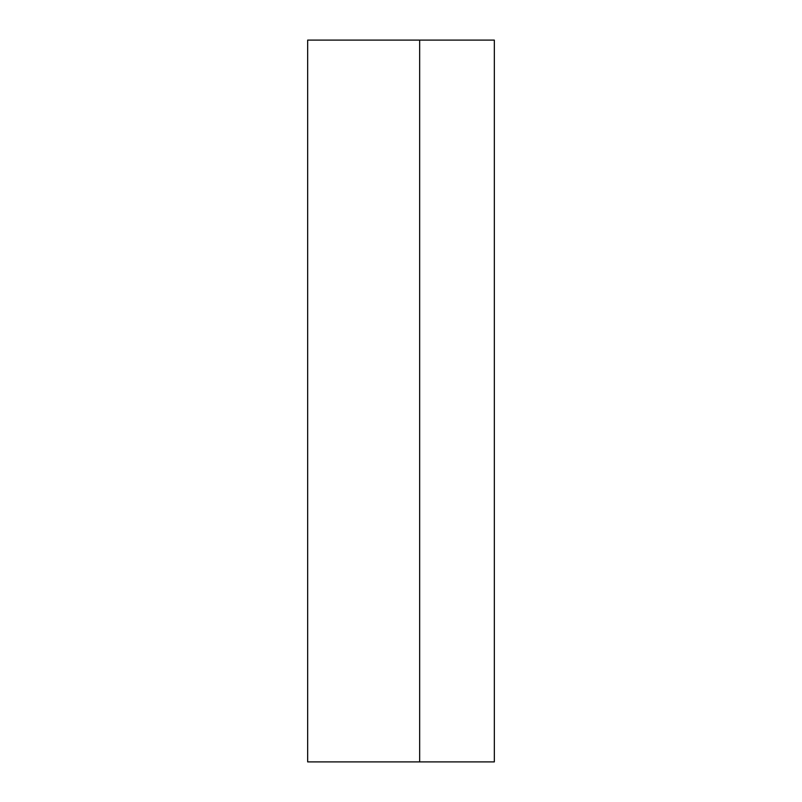 <?xml version="1.0" encoding="UTF-8"?>
<svg xmlns="http://www.w3.org/2000/svg" width="802" height="802" viewBox="0 0 802 802"><rect width="100%" height="100%" fill="white"/><g stroke="black" fill="none" stroke-linecap="round" stroke-linejoin="round"><path stroke-width="1.2" d="M494.333 40.1L494.333 761.9L419.667 761.9L494.333 761.9L494.333 40.1L419.667 40.1L419.667 761.9L419.667 40.1L494.333 40.1M419.667 761.9L307.667 761.9L307.667 40.1L419.667 40.1L307.667 40.1L307.667 761.9L419.667 761.9L419.667 40.1"/></g></svg>
